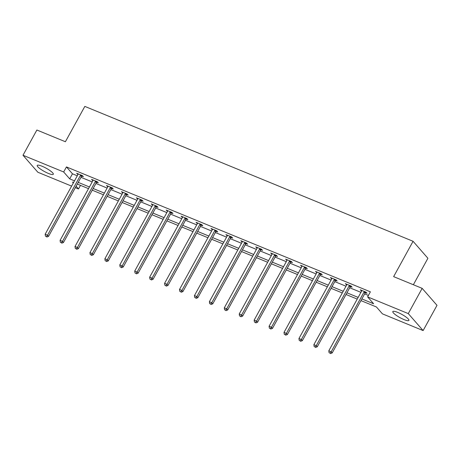 <?xml version="1.0" encoding="UTF-8"?>
<svg xmlns="http://www.w3.org/2000/svg" width="460" height="460" viewBox="0 0 460 460"><rect width="100%" height="100%" fill="white"/><g stroke="black" fill="none" stroke-linecap="round" stroke-linejoin="round"><path stroke-width="0.69" d="M42.124 166.267A9.177 1.863 28.8 0 1 53.297 174.271A9.177 1.863 28.8 0 1 48.386 173.426A9.177 1.863 28.8 0 1 37.214 165.427A9.177 1.863 28.8 0 1 42.124 166.267M397.739 312.409A9.177 1.863 28.8 0 1 408.911 320.413A9.177 1.863 28.8 0 1 403.995 319.568A9.177 1.863 28.8 0 1 392.823 311.57A9.177 1.863 28.8 0 1 397.739 312.409M413.362 284.734L427.909 258.273L413.068 241.293L84.824 106.398L65.395 141.737L36.875 130.019L23 155.261L63.67 171.977L69.69 178.859L74.508 180.837M413.068 241.293L393.639 276.632L422.153 288.351L437 305.331L423.125 330.579L382.45 313.864L376.435 306.975L360.956 300.616M80.494 185.357L78.516 188.956L75.331 187.651M71.605 186.116L37.846 172.241L23 155.261M361.876 298.937L373.623 303.767L367.609 296.878L370.38 291.83L66.447 166.928L72.467 173.811L77.28 175.789M81.006 177.324L92.213 181.924M95.933 183.454L107.14 188.059M110.866 189.589L122.067 194.195M125.793 195.724L136.994 200.33M140.72 201.859L151.927 206.465M155.652 207.995L166.853 212.6M170.579 214.13L181.78 218.736M185.506 220.265L196.713 224.871M200.439 226.4L211.64 231.006M215.366 232.536L226.567 237.141M230.293 238.671L241.5 243.277M245.226 244.806L256.427 249.412M260.153 250.941L271.354 255.547M275.08 257.077L286.287 261.683M290.007 263.212L301.214 267.818M304.94 269.347L316.141 273.953M319.867 275.483L331.073 280.088M334.794 281.618L346 286.223M349.726 287.753L360.928 292.359M364.653 293.888L368.402 295.429M365.47 292.681L367.022 293.319L366.016 292.169L360.278 289.811L361.623 291.099M350.543 286.545L352.09 287.184L351.089 286.034L345.345 283.676L346.69 284.964M335.616 280.41L337.163 281.048L336.162 279.898L330.418 277.541L331.763 278.829M320.683 274.275L322.236 274.913L321.229 273.763L315.491 271.406L316.836 272.694M305.756 268.14L307.303 268.778L306.303 267.628L300.558 265.27L301.904 266.558M290.829 262.005L292.376 262.643L291.375 261.493L285.631 259.135L286.977 260.423M275.897 255.869L277.449 256.507L276.443 255.357L270.704 253L272.05 254.288M260.969 249.734L262.522 250.372L261.516 249.222L255.771 246.865L257.117 248.153M246.042 243.599L247.589 244.237L246.589 243.087L240.844 240.73L242.19 242.017M231.11 237.463L232.662 238.102L231.656 236.952L225.917 234.594L227.263 235.882M216.183 231.328L217.735 231.966L216.729 230.816L210.99 228.459L212.33 229.747M201.256 225.193L202.802 225.831L201.802 224.681L196.058 222.324L197.403 223.612M186.329 219.058L187.875 219.696L186.875 218.546L181.131 216.189L182.476 217.476M171.396 212.922L172.948 213.561L171.942 212.411L166.204 210.053L167.549 211.341M156.469 206.787L158.016 207.425L157.015 206.275L151.271 203.918L152.617 205.206M141.542 200.652L143.089 201.29L142.088 200.14L136.344 197.783L137.689 199.071M126.609 194.517L128.162 195.155L127.155 194.011L121.417 191.647L122.762 192.935M111.682 188.381L113.229 189.02L112.228 187.875L106.484 185.512L107.83 186.8M96.755 182.246L98.302 182.884L97.301 181.74L91.557 179.377L92.903 180.665M81.823 176.111L83.375 176.749L82.369 175.605L76.63 173.242L77.976 174.53M422.153 288.351L408.279 313.593L423.125 330.579M66.447 166.928L63.67 171.977M367.609 296.878L408.279 313.593M78.229 182.373L89.435 186.973M93.162 188.508L104.362 193.108M108.088 194.637L119.289 199.243M123.015 200.773L134.222 205.378M137.948 206.908L149.149 211.514M152.875 213.043L164.076 217.649M167.802 219.178L179.009 223.784M182.735 225.314L193.936 229.919M197.662 231.449L208.863 236.055M212.589 237.584L223.796 242.19M227.516 243.719L238.723 248.325M242.449 249.855L253.65 254.46M257.376 255.99L268.582 260.596M272.303 262.125L283.51 266.731M287.236 268.26L298.436 272.866M302.162 274.396L313.369 279.002M317.089 280.531L328.296 285.137M332.022 286.666L343.223 291.272M346.949 292.801L358.15 297.407M73.583 182.517L72.496 182.074L73.312 183.005M76.118 186.214L78.516 188.956M357.23 299.086L346.023 294.48M342.303 292.951L331.096 288.345M327.37 286.816L316.169 282.21M312.443 280.68L301.242 276.075M297.516 274.545L286.31 269.939M282.584 268.41L271.383 263.804M267.657 262.275L256.456 257.669M252.73 256.139L241.523 251.534M237.797 250.004L226.596 245.398M222.87 243.869L211.669 239.263M207.943 237.734L196.736 233.128M193.01 231.598L181.809 226.993M178.083 225.463L166.882 220.857M163.156 219.328L151.949 214.722M148.229 213.193L137.023 208.593M133.296 207.058L122.095 202.458M118.37 200.922L107.163 196.322M103.442 194.787L92.236 190.187M88.51 188.652L77.309 184.052M72.467 173.811L69.69 178.859M361.606 290.358L361.278 290.956M346.679 284.222L346.351 284.82M331.752 278.087L331.418 278.685M316.825 271.952L316.491 272.55M301.892 265.817L301.565 266.415M286.965 259.681L286.637 260.279M272.038 253.546L271.705 254.144M257.105 247.411L256.778 248.009M242.178 241.276L241.851 241.88M227.251 235.14L226.918 235.744M212.319 229.005L211.991 229.609M197.392 222.87L197.064 223.474M182.465 216.735L182.131 217.338M167.532 210.599L167.204 211.203M152.605 204.464L152.277 205.068M137.678 198.329L137.345 198.933M122.745 192.194L122.417 192.797M107.818 186.058L107.49 186.662M92.891 179.923L92.558 180.527M77.964 173.788L77.631 174.392M364.469 291.531L364.331 291.657A1.179 1.006 -41.2 0 0 364.055 292.008L331.194 351.785L328.802 350.802L361.663 291.025A1.179 1.006 -41.2 0 0 361.801 290.616L361.824 290.444M366.028 292.18L365.332 292.807A1.179 1.006 -41.2 0 0 365.056 293.152L332.195 352.929L331.194 351.785L330.056 353.142L329.096 352.751L330.056 353.142M330.452 353.602L332.195 352.929M328.802 350.802L329.096 352.751M349.542 285.395L349.404 285.522A1.179 1.006 -41.2 0 0 349.128 285.873L316.261 345.65L313.869 344.666L346.731 284.889A1.179 1.006 -41.2 0 0 346.869 284.481L346.897 284.309M351.095 286.045L350.405 286.672A1.179 1.006 -41.2 0 0 350.129 287.017L317.268 346.794L316.261 345.65L315.123 347.007L314.168 346.616L315.123 347.007M315.525 347.467L317.268 346.794M313.869 344.666L314.168 346.616M334.61 279.26L334.472 279.387A1.179 1.006 -41.2 0 0 334.196 279.737L301.334 339.514L298.942 338.531L331.804 278.754A1.179 1.006 -41.2 0 0 331.942 278.346L331.965 278.173M336.168 279.91L335.478 280.537A1.179 1.006 -41.2 0 0 335.202 280.882L302.335 340.659L301.334 339.514L300.196 340.872L299.241 340.48L300.196 340.872M300.598 341.331L302.335 340.659M298.942 338.531L299.241 340.48M319.683 273.125L319.545 273.252A1.179 1.006 -41.2 0 0 319.269 273.602L286.407 333.379L284.015 332.396L316.877 272.619A1.179 1.006 -41.2 0 0 317.015 272.211L317.038 272.044M321.241 273.775L320.545 274.401A1.179 1.006 -41.2 0 0 320.269 274.746L287.408 334.523L286.407 333.379L285.269 334.736L284.309 334.345L285.269 334.736M285.666 335.196L287.408 334.523M284.015 332.396L284.309 334.345M304.756 266.99L304.618 267.116A1.179 1.006 -41.2 0 0 304.342 267.467L271.475 327.244L269.083 326.261L301.944 266.484A1.179 1.006 -41.2 0 0 302.082 266.075L302.111 265.909M306.308 267.639L305.618 268.266A1.179 1.006 -41.2 0 0 305.342 268.611L272.481 328.388L271.475 327.244L270.336 328.607L269.382 328.21L270.336 328.607M270.739 329.061L272.481 328.388M269.083 326.261L269.382 328.21M289.823 260.86L289.685 260.981A1.179 1.006 -41.2 0 0 289.409 261.332L256.548 321.109L254.156 320.125L287.017 260.348A1.179 1.006 -41.2 0 0 287.155 259.94L287.184 259.773M291.381 261.504L290.691 262.131A1.179 1.006 -41.2 0 0 290.415 262.476L257.554 322.253L256.548 321.109L255.409 322.471L254.455 322.075L255.409 322.471M255.812 322.926L257.554 322.253M254.156 320.125L254.455 322.075M274.896 254.725L274.758 254.846A1.179 1.006 -41.2 0 0 274.482 255.196L241.621 314.973L239.229 313.99L272.09 254.213A1.179 1.006 -41.2 0 0 272.228 253.805L272.251 253.638M276.454 255.369L275.758 255.996A1.179 1.006 -41.2 0 0 275.483 256.341L242.621 316.118L241.621 314.973L240.482 316.336L239.522 315.94L240.482 316.336M240.885 316.791L242.621 316.118M239.229 313.99L239.522 315.94M259.969 248.59L259.831 248.71A1.179 1.006 -41.2 0 0 259.555 249.061L226.688 308.838L224.296 307.855L257.163 248.078A1.179 1.006 -41.2 0 0 257.301 247.67L257.324 247.503M261.522 249.234L260.832 249.861A1.179 1.006 -41.2 0 0 260.555 250.205L227.694 309.983L226.688 308.838L225.549 310.201L224.595 309.804L225.549 310.201M225.952 310.655L227.694 309.983M224.296 307.855L224.595 309.804M245.036 242.454L244.898 242.575A1.179 1.006 -41.2 0 0 244.622 242.926L211.761 302.703L209.369 301.72L242.23 241.943A1.179 1.006 -41.2 0 0 242.368 241.534L242.397 241.368M246.594 243.098L245.904 243.725A1.179 1.006 -41.2 0 0 245.628 244.07L212.767 303.847L211.761 302.703L210.623 304.066L209.668 303.669L210.623 304.066M211.025 304.52L212.767 303.847M209.369 301.72L209.668 303.669M230.109 236.319L229.971 236.44A1.179 1.006 -41.2 0 0 229.695 236.791L196.834 296.568L194.442 295.584L227.303 235.808A1.179 1.006 -41.2 0 0 227.441 235.399L227.464 235.232M231.667 236.963L230.972 237.59A1.179 1.006 -41.2 0 0 230.696 237.941L197.834 297.712L196.834 296.568L195.695 297.93L194.735 297.534L195.695 297.93M196.098 298.385L197.834 297.712M194.442 295.584L194.735 297.534M215.182 230.184L215.044 230.305A1.179 1.006 -41.2 0 0 214.768 230.655L181.907 290.433L179.509 289.449L212.376 229.672A1.179 1.006 -41.2 0 0 212.514 229.264L212.537 229.097M216.74 230.828L216.045 231.455A1.179 1.006 -41.2 0 0 215.769 231.805L182.907 291.577L181.907 290.433L180.768 291.795L179.808 291.398L180.768 291.795M181.165 292.255L182.907 291.577M179.509 289.449L179.808 291.398M200.249 224.049L200.111 224.169A1.179 1.006 -41.2 0 0 199.835 224.52L166.974 284.297L164.582 283.314L197.443 223.537A1.179 1.006 -41.2 0 0 197.581 223.134L197.61 222.962M201.808 224.693L201.118 225.319A1.179 1.006 -41.2 0 0 200.842 225.67L167.98 285.441L166.974 284.297L165.836 285.66L164.881 285.263L165.836 285.66M166.238 286.12L167.98 285.441M164.582 283.314L164.881 285.263M185.322 217.913L185.184 218.034A1.179 1.006 -41.2 0 0 184.908 218.385L152.047 278.162L149.655 277.179L182.517 217.402A1.179 1.006 -41.2 0 0 182.655 216.999L182.677 216.827M186.881 218.558L186.191 219.184A1.179 1.006 -41.2 0 0 185.909 219.535L153.048 279.306L152.047 278.162L150.909 279.525L149.948 279.128L150.909 279.525M151.311 279.985L153.048 279.306M149.655 277.179L149.948 279.128M170.395 211.778L170.257 211.899A1.179 1.006 -41.2 0 0 169.981 212.25L137.12 272.027L134.728 271.043L167.589 211.266A1.179 1.006 -41.2 0 0 167.727 210.864L167.75 210.691M171.954 212.422L171.258 213.049A1.179 1.006 -41.2 0 0 170.982 213.4L138.121 273.171L137.12 272.027L135.982 273.389L135.021 272.993L135.982 273.389M136.379 273.849L138.121 273.171M134.728 271.043L135.021 272.993M155.463 205.643L155.325 205.764A1.179 1.006 -41.2 0 0 155.049 206.114L122.187 265.892L119.795 264.908L152.657 205.131A1.179 1.006 -41.2 0 0 152.795 204.729L152.823 204.556M157.021 206.287L156.331 206.914A1.179 1.006 -41.2 0 0 156.055 207.264L123.194 267.036L122.187 265.892L121.049 267.254L120.094 266.858L121.049 267.254M121.451 267.714L123.194 267.036M119.795 264.908L120.094 266.858M140.536 199.508L140.398 199.634A1.179 1.006 -41.2 0 0 140.122 199.979L107.26 259.756L104.868 258.773L137.73 198.996A1.179 1.006 -41.2 0 0 137.868 198.593L137.891 198.421M142.094 200.152L141.404 200.778A1.179 1.006 -41.2 0 0 141.128 201.129L108.261 260.906L107.26 259.756L106.122 261.119L105.167 260.722L106.122 261.119M106.524 261.579L108.261 260.906M104.868 258.773L105.167 260.722M125.609 193.373L125.471 193.499A1.179 1.006 -41.2 0 0 125.195 193.844L92.334 253.621L89.941 252.638L122.803 192.861A1.179 1.006 -41.2 0 0 122.941 192.458L122.964 192.286M127.167 194.017L126.471 194.643A1.179 1.006 -41.2 0 0 126.195 194.994L93.334 254.771L92.334 253.621L91.195 254.984L90.235 254.587L91.195 254.984M91.592 255.444L93.334 254.771M89.941 252.638L90.235 254.587M110.682 187.237L110.544 187.364A1.179 1.006 -41.2 0 0 110.262 187.709L77.401 247.486L75.009 246.502L107.87 186.725A1.179 1.006 -41.2 0 0 108.008 186.323L108.037 186.15M112.234 187.881L111.544 188.508A1.179 1.006 -41.2 0 0 111.268 188.859L78.407 248.636L77.401 247.486L76.262 248.848L75.308 248.452L76.262 248.848M76.665 249.308L78.407 248.636M75.009 246.502L75.308 248.452M95.749 181.102L95.611 181.228A1.179 1.006 -41.2 0 0 95.335 181.573L62.474 241.35L60.082 240.367L92.943 180.59A1.179 1.006 -41.2 0 0 93.081 180.188L93.104 180.015M97.307 181.746L96.617 182.373A1.179 1.006 -41.2 0 0 96.341 182.723L63.474 242.5L62.474 241.35L61.335 242.713L60.381 242.316L61.335 242.713M61.738 243.173L63.474 242.5M60.082 240.367L60.381 242.316M80.822 174.967L80.684 175.093A1.179 1.006 -41.2 0 0 80.408 175.438L47.547 235.215L45.155 234.232L78.016 174.455A1.179 1.006 -41.2 0 0 78.154 174.052L78.177 173.88M82.38 175.611L81.684 176.237A1.179 1.006 -41.2 0 0 81.409 176.588L48.547 236.365L47.547 235.215L46.408 236.578L45.448 236.187L46.408 236.578M46.805 237.038L48.547 236.365M45.155 234.232L45.448 236.187M364.331 291.657L365.332 292.807M364.055 292.008L365.056 293.152M349.404 285.522L350.405 286.672M349.128 285.873L350.129 287.017M334.472 279.387L335.478 280.537M334.196 279.737L335.202 280.882M319.545 273.252L320.545 274.401M319.269 273.602L320.269 274.746M304.618 267.116L305.618 268.266M304.342 267.467L305.342 268.611M289.685 260.981L290.691 262.131M289.409 261.332L290.415 262.476M274.758 254.846L275.758 255.996M274.482 255.196L275.483 256.341M259.831 248.71L260.832 249.861M259.555 249.061L260.555 250.205M244.898 242.575L245.904 243.725M244.622 242.926L245.628 244.07M229.971 236.44L230.972 237.59M229.695 236.791L230.696 237.941M215.044 230.305L216.045 231.455M214.768 230.655L215.769 231.805M200.111 224.169L201.118 225.319M199.835 224.52L200.842 225.67M185.184 218.034L186.191 219.184M184.908 218.385L185.909 219.535M170.257 211.899L171.258 213.049M169.981 212.25L170.982 213.4M155.325 205.764L156.331 206.914M155.049 206.114L156.055 207.264M140.398 199.634L141.404 200.778M140.122 199.979L141.128 201.129M125.471 193.499L126.471 194.643M125.195 193.844L126.195 194.994M110.544 187.364L111.544 188.508M110.262 187.709L111.268 188.859M95.611 181.228L96.617 182.373M95.335 181.573L96.341 182.723M80.684 175.093L81.684 176.237M80.408 175.438L81.409 176.588"/></g></svg>
